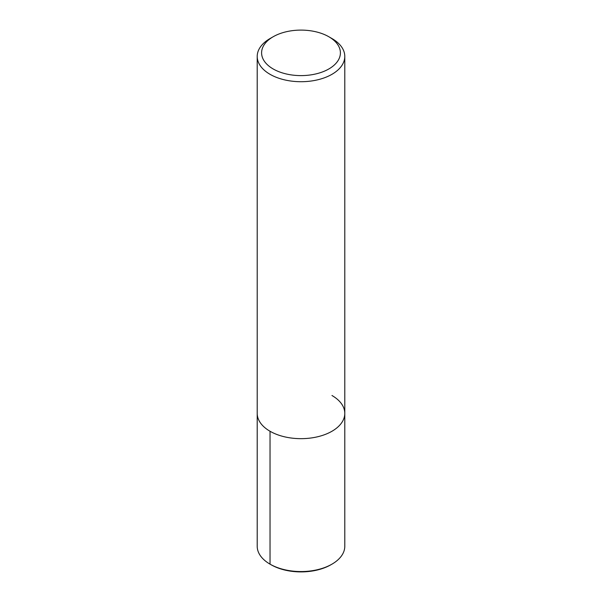 <?xml version="1.0" encoding="UTF-8"?>
<svg xmlns="http://www.w3.org/2000/svg" width="602" height="602" viewBox="0 0 602 602"><rect width="100%" height="100%" fill="white"/><g stroke="black" fill="none" stroke-linecap="round" stroke-linejoin="round"><path stroke-width="0.9" d="M328.865 36.767L331.965 38.551A43.788 25.284 180 0 1 344.788 56.43A43.788 25.284 180 0 1 301 81.714A43.788 25.284 180 0 1 257.212 56.43A43.788 25.284 180 0 1 270.035 38.551L273.135 36.767A39.408 22.756 180 0 1 328.865 36.767L328.865 36.767A39.408 22.756 180 0 1 328.865 68.944A39.408 22.756 180 0 1 273.135 68.944A39.408 22.756 180 0 1 273.135 36.767M331.965 395.506A43.788 25.284 180 0 1 344.788 413.378A43.788 25.284 180 0 1 301 438.662A43.788 25.284 180 0 1 257.212 413.378L257.212 56.43M344.788 56.43L344.788 413.378A43.788 25.284 180 0 1 301 438.662A43.788 25.284 180 0 1 257.212 413.378L257.212 546.27A43.788 25.284 180 0 0 270.035 564.149L270.035 431.258M344.788 413.378L344.788 546.27A43.788 25.284 180 0 1 331.965 564.149A43.788 25.284 180 0 1 270.035 564.149L271.066 564.744L270.035 564.149M331.965 564.149L330.934 564.744A42.328 24.441 180 0 1 271.066 564.744"/></g></svg>
